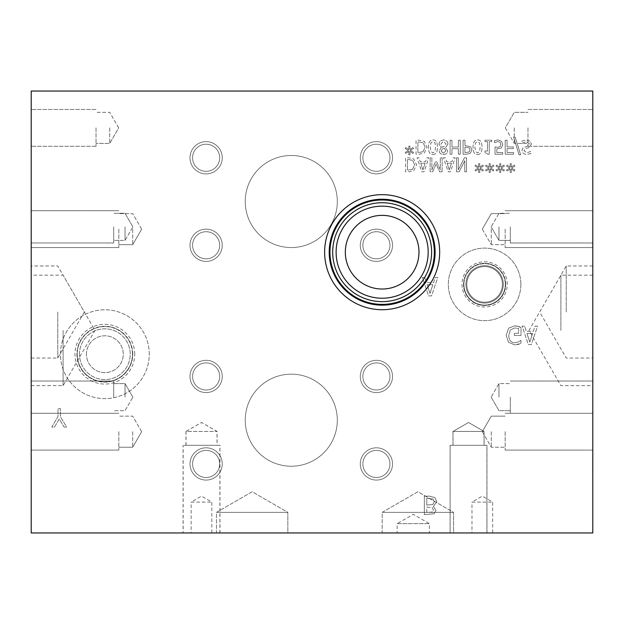 <?xml version="1.0" encoding="UTF-8"?>
<svg xmlns="http://www.w3.org/2000/svg" width="624" height="624" viewBox="0 0 624 624"><rect width="100%" height="100%" fill="white"/><g stroke="black" fill="none" stroke-linecap="round" stroke-linejoin="round"><path stroke-width="0.47" stroke-dasharray="3.12 2.34" d="M519.059 154.822L520.666 154.822L515.19 137.171L513.599 137.171L519.059 154.822L520.666 154.822L515.19 137.171L513.599 137.171L519.059 154.822M501.353 148.028L502.796 144.651L501.556 141.281L498.124 139.909L494.458 140.704L494.458 142.693L498.155 141.531L500.175 142.381L500.885 144.667L500.097 146.679L497.804 147.326L495.035 146.991L495.035 154.198L502.71 154.198L502.71 152.56L496.837 152.56L496.837 148.824L501.353 148.028L502.796 144.651L501.556 141.281L498.124 139.909L494.458 140.704L494.458 142.693L498.155 141.531L500.175 142.381L500.885 144.667L500.097 146.679L497.804 147.326L495.035 146.991L495.035 154.198L502.71 154.198L502.71 152.56L496.837 152.56L496.837 148.824L501.353 148.028M460.255 154.198L460.255 140.205L458.398 140.205L458.398 147.053L451.955 147.053L451.955 140.205L450.091 140.205L450.091 154.198L451.955 154.198L451.955 148.715L458.398 148.715L458.398 154.198L460.255 154.198L460.255 140.205L458.398 140.205L458.398 147.053L451.955 147.053L451.955 140.205L450.091 140.205L450.091 154.198L451.955 154.198L451.955 148.715L458.398 148.715L458.398 154.198L460.255 154.198M410.264 150.478L413.587 148.543L412.979 147.514L409.906 149.549L409.976 146.125L408.79 146.125L408.853 149.549L405.803 147.498L405.179 148.528L408.502 150.478L405.179 152.42L405.803 153.449L408.86 151.398L408.79 154.822L409.976 154.822L409.89 151.398L412.979 153.442L413.587 152.412L410.264 150.478L413.587 148.543L412.979 147.514L409.906 149.549L409.976 146.125L408.79 146.125L408.853 149.549L405.803 147.498L405.179 148.528L408.502 150.478L405.179 152.42L405.803 153.449L408.86 151.398L408.79 154.822L409.976 154.822L409.89 151.398L412.979 153.442L413.587 152.412L410.264 150.478M423.017 151.749L417.901 152.591L417.901 141.82L423.181 142.748L425.131 147.217L423.017 151.749L417.901 152.591L417.901 141.82L423.181 142.748L425.131 147.217L423.017 151.749M424.242 153.091L427.073 147.194L424.219 141.328L419.258 140.205L416.036 140.205L416.036 154.198L419.227 154.198L424.242 153.091L427.073 147.194L424.219 141.328L419.258 140.205L416.036 140.205L416.036 154.198L419.227 154.198L424.242 153.091M435.497 147.202L434.99 151.476L432.939 152.927L430.849 151.453L430.365 147.194L430.841 142.974L432.939 141.469L434.998 142.943L435.497 147.202L434.99 151.476L432.939 152.927L430.849 151.453L430.365 147.194L430.841 142.974L432.939 141.469L434.998 142.943L435.497 147.202M432.939 154.487C435.958 154.495 437.447 152.061 437.408 147.202C437.432 142.264 435.942 139.831 432.939 139.909C429.905 139.885 428.407 142.311 428.454 147.194C428.423 152.147 429.913 154.58 432.939 154.487C435.958 154.495 437.447 152.061 437.408 147.202C437.432 142.264 435.942 139.831 432.939 139.909C429.905 139.885 428.407 142.311 428.454 147.194C428.423 152.147 429.913 154.58 432.939 154.487M443.414 153.137L441.09 151.047L442.432 149.003L444.405 148.13L445.793 150.938L443.414 153.137L441.09 151.047L442.432 149.003L444.405 148.13L445.793 150.938L443.414 153.137M444.413 146.328L442.361 147.202L440.762 144.206L443.446 141.281L446.059 143.926L444.413 146.328L442.361 147.202L440.762 144.206L443.446 141.281L446.059 143.926L444.413 146.328M447.985 144.105C447.767 141.508 446.246 140.104 443.43 139.893L440.068 141.094L438.867 144.074L441.238 147.677L439.21 150.836C439.39 153.114 440.794 154.339 443.43 154.518C446.098 154.378 447.502 153.184 447.634 150.961L445.505 147.599L447.985 144.105C447.767 141.508 446.246 140.104 443.43 139.893L440.068 141.094L438.867 144.074L441.238 147.677L439.21 150.836C439.39 153.114 440.794 154.339 443.43 154.518C446.098 154.378 447.502 153.184 447.634 150.961L445.505 147.599L447.985 144.105M468.991 152.061L464.95 152.591L464.95 147.014L469.201 147.849L469.997 149.924L468.991 152.061L464.95 152.591L464.95 147.014L469.201 147.849L469.997 149.924L468.991 152.061M470.27 153.325L471.939 149.978L470.714 146.874L464.95 145.423L464.95 140.205L463.094 140.205L463.094 154.198L466.604 154.198L470.27 153.325L471.939 149.978L470.714 146.874L464.95 145.423L464.95 140.205L463.094 140.205L463.094 154.198L466.604 154.198L470.27 153.325M480.113 147.202L479.599 151.476L477.547 152.927L475.465 151.453L474.973 147.194L475.449 142.974L477.547 141.469L479.614 142.943L480.113 147.202L479.599 151.476L477.547 152.927L475.465 151.453L474.973 147.194L475.449 142.974L477.547 141.469L479.614 142.943L480.113 147.202M477.547 154.487C480.574 154.495 482.063 152.061 482.017 147.202C482.048 142.264 480.558 139.831 477.547 139.909C474.513 139.885 473.023 142.311 473.07 147.194C473.039 152.147 474.529 154.58 477.547 154.487C480.574 154.495 482.063 152.061 482.017 147.202C482.048 142.264 480.558 139.831 477.547 139.909C474.513 139.885 473.023 142.311 473.07 147.194C473.039 152.147 474.529 154.58 477.547 154.487M491.735 141.632L491.735 140.205L484.91 140.205L484.91 141.632L487.453 141.632L487.453 151.016L484.91 151.016L484.91 152.295L487.804 154.245L489.255 154.245L489.255 141.632L491.735 141.632L491.735 140.205L484.91 140.205L484.91 141.632L487.453 141.632L487.453 151.016L484.91 151.016L484.91 152.295L487.804 154.245L489.255 154.245L489.255 141.632L491.735 141.632M513.575 154.198L513.575 152.545L507.07 152.545L507.07 148.598L513.302 148.598L513.302 146.944L507.07 146.944L507.07 140.205L505.206 140.205L505.206 154.198L513.575 154.198L513.575 152.545L507.07 152.545L507.07 148.598L513.302 148.598L513.302 146.944L507.07 146.944L507.07 140.205L505.206 140.205L505.206 154.198L513.575 154.198M530.158 141.227L526.508 139.955L521.914 141.047L521.914 143.38L526.367 141.57L529.487 143.902L527.764 146.047L522.92 147.919L522.015 150.446C522.218 152.919 523.786 154.253 526.718 154.448L530.884 153.543L530.884 151.32L526.843 152.841L523.957 150.641L525.782 148.465L528.653 147.724L531.43 144.199L530.158 141.227L526.508 139.955L521.914 141.047L521.914 143.38L526.367 141.57L529.487 143.902L527.764 146.047L522.92 147.919L522.015 150.446C522.218 152.919 523.786 154.253 526.718 154.448L530.884 153.543L530.884 151.32L526.843 152.841L523.957 150.641L525.782 148.465L528.653 147.724L531.43 144.199L530.158 141.227M31.2 91.042L592.8 91.042L592.8 532.958L31.2 532.958L31.2 91.042M524.605 326.165L522.124 326.165L528.333 344.581L531.344 344.581L537.553 326.165L534.971 326.165L533.302 331.313L526.274 331.313L524.605 326.165L522.124 326.165L528.333 344.581L531.344 344.581L537.553 326.165L534.971 326.165L533.302 331.313L526.274 331.313L524.605 326.165M518.318 326.344L514.917 325.806L508.56 328.208L506.158 335.392L508.576 342.389L514.933 344.908L520.962 343.325L520.962 340.376L518.427 341.929L514.652 342.787C510.9 342.568 508.919 340.127 508.708 335.462L510.393 329.885L514.831 327.928L518.614 328.528L518.614 333.286L514.348 333.286L514.348 335.431L521.032 335.431L521.032 327.389L514.917 325.806L508.56 328.208L506.158 335.392L508.576 342.389L514.933 344.908L518.349 344.401L520.962 343.325L520.962 340.376L518.427 341.929L514.652 342.787C510.9 342.568 508.919 340.127 508.708 335.462L510.393 329.885L514.831 327.928L518.614 328.528L518.614 333.286L514.348 333.286L514.348 335.431L521.032 335.431L521.032 327.389L518.318 326.344M337.303 201.521A46.036 46.036 0 0 0 291.268 155.485A46.036 46.036 0 0 0 245.232 201.521A46.036 46.036 0 0 0 291.268 247.556A46.036 46.036 0 0 0 337.303 201.521A46.036 46.036 0 0 1 291.268 247.556A46.036 46.036 0 0 1 245.232 201.521A46.036 46.036 0 0 1 291.268 155.485A46.036 46.036 0 0 1 337.303 201.521M337.303 420.194A46.036 46.036 0 0 0 291.268 374.166A46.036 46.036 0 0 0 245.232 420.194A46.036 46.036 0 0 0 291.268 466.229A46.036 46.036 0 0 0 337.303 420.194A46.036 46.036 0 0 1 291.268 466.229A46.036 46.036 0 0 1 245.232 420.194A46.036 46.036 0 0 1 291.268 374.166A46.036 46.036 0 0 1 337.303 420.194M222.253 245.271A16.13 16.13 0 0 0 206.123 229.141A16.13 16.13 0 0 0 189.992 245.271A16.13 16.13 0 0 0 206.123 261.401A16.13 16.13 0 0 0 222.253 245.271A16.13 16.13 0 0 1 206.123 261.401A16.13 16.13 0 0 1 189.992 245.271A16.13 16.13 0 0 1 206.123 229.141A16.13 16.13 0 0 1 222.253 245.271M392.543 157.771A16.13 16.13 0 0 0 376.412 141.64A16.13 16.13 0 0 0 360.282 157.771A16.13 16.13 0 0 0 376.412 173.901A16.13 16.13 0 0 0 392.543 157.771A16.13 16.13 0 0 1 376.412 173.901A16.13 16.13 0 0 1 360.282 157.771A16.13 16.13 0 0 1 376.412 141.64A16.13 16.13 0 0 1 392.543 157.771M222.253 463.944A16.13 16.13 0 0 0 206.123 447.814A16.13 16.13 0 0 0 189.992 463.944A16.13 16.13 0 0 0 206.123 480.074A16.13 16.13 0 0 0 222.253 463.944A16.13 16.13 0 0 1 206.123 480.074A16.13 16.13 0 0 1 189.992 463.944A16.13 16.13 0 0 1 206.123 447.814A16.13 16.13 0 0 1 222.253 463.944M392.543 376.444A16.13 16.13 0 0 0 376.412 360.313A16.13 16.13 0 0 0 360.282 376.444A16.13 16.13 0 0 0 376.412 392.574A16.13 16.13 0 0 0 392.543 376.444A16.13 16.13 0 0 1 376.412 392.574A16.13 16.13 0 0 1 360.282 376.444A16.13 16.13 0 0 1 376.412 360.313A16.13 16.13 0 0 1 392.543 376.444M392.543 463.944A16.13 16.13 0 0 0 376.412 447.814A16.13 16.13 0 0 0 360.282 463.944A16.13 16.13 0 0 0 376.412 480.074A16.13 16.13 0 0 0 392.543 463.944A16.13 16.13 0 0 1 376.412 480.074A16.13 16.13 0 0 1 360.282 463.944A16.13 16.13 0 0 1 376.412 447.814A16.13 16.13 0 0 1 392.543 463.944M222.253 376.444A16.13 16.13 0 0 0 206.123 360.313A16.13 16.13 0 0 0 189.992 376.444A16.13 16.13 0 0 0 206.123 392.574A16.13 16.13 0 0 0 222.253 376.444A16.13 16.13 0 0 1 206.123 392.574A16.13 16.13 0 0 1 189.992 376.444A16.13 16.13 0 0 1 206.123 360.313A16.13 16.13 0 0 1 222.253 376.444M392.543 245.271A16.13 16.13 0 0 0 376.412 229.141A16.13 16.13 0 0 0 360.282 245.271A16.13 16.13 0 0 0 376.412 261.401A16.13 16.13 0 0 0 392.543 245.271A16.13 16.13 0 0 1 376.412 261.401A16.13 16.13 0 0 1 360.282 245.271A16.13 16.13 0 0 1 376.412 229.141A16.13 16.13 0 0 1 392.543 245.271M222.253 157.771A16.13 16.13 0 0 0 206.123 141.64A16.13 16.13 0 0 0 189.992 157.771A16.13 16.13 0 0 0 206.123 173.901A16.13 16.13 0 0 0 222.253 157.771A16.13 16.13 0 0 1 206.123 173.901A16.13 16.13 0 0 1 189.992 157.771A16.13 16.13 0 0 1 206.123 141.64A16.13 16.13 0 0 1 222.253 157.771M520.876 284.38A36.27 36.27 0 0 0 484.606 248.11A36.27 36.27 0 0 0 448.328 284.38A36.27 36.27 0 0 0 484.606 320.658A36.27 36.27 0 0 0 520.876 284.38A36.27 36.27 0 0 0 484.606 248.11A36.27 36.27 0 0 0 448.328 284.38A36.27 36.27 0 0 0 484.606 320.658A36.27 36.27 0 0 0 520.876 284.38M149.269 354.206A44.413 44.413 0 0 0 104.855 309.793A44.413 44.413 0 0 0 60.442 354.206A44.413 44.413 0 0 0 104.855 398.619A44.413 44.413 0 0 0 149.269 354.206A44.413 44.413 0 0 0 104.855 309.793A44.413 44.413 0 0 0 60.442 354.206A44.413 44.413 0 0 0 104.855 398.619A44.413 44.413 0 0 0 149.269 354.206M433.384 506.384L436.831 501.805L434.92 497.64L429.624 496.15L424.343 496.15L424.343 514.566L434.054 513.817L435.965 510.416L433.384 506.384L436.831 501.805L434.92 497.64L429.624 496.15L424.343 496.15L424.343 514.566L434.054 513.817L435.965 510.416L433.384 506.384M424.835 277.477L422.362 277.477L428.563 295.885L431.582 295.885L437.791 277.477L435.209 277.477L433.532 282.625L426.504 282.625L424.835 277.477L422.362 277.477L428.563 295.885L431.582 295.885L437.791 277.477L435.209 277.477L433.532 282.625L426.504 282.625L424.835 277.477M64.077 427.081L66.674 427.081L60.45 416.816L60.45 408.665L58.001 408.665L58.001 416.559L51.784 427.081L54.499 427.081L59.241 418.977L64.077 427.081L66.674 427.081L60.45 416.816L60.45 408.665L58.001 408.665L58.001 416.559L51.784 427.081L54.499 427.081L59.241 418.977L64.077 427.081M511.602 168.067L514.925 166.124L514.316 165.095L511.243 167.138L511.313 163.706L510.128 163.706L510.19 167.138L507.133 165.079L506.516 166.117L509.839 168.067L506.516 170.001L507.133 171.038L510.198 168.979L510.128 172.411L511.313 172.411L511.228 168.979L514.316 171.023L514.925 169.993L511.602 168.067L514.925 166.124L514.316 165.095L511.243 167.138L511.313 163.706L510.128 163.706L510.19 167.138L507.133 165.079L506.516 166.117L509.839 168.067L506.516 170.001L507.133 171.038L510.198 168.979L510.128 172.411L511.313 172.411L511.228 168.979L514.316 171.023L514.925 169.993L511.602 168.067M490.604 168.067L493.927 166.124L493.311 165.095L490.238 167.138L490.308 163.706L489.13 163.706L489.185 167.138L486.135 165.079L485.511 166.117L488.834 168.067L485.511 170.001L486.135 171.038L489.193 168.979L489.13 172.411L490.308 172.411L490.23 168.979L493.311 171.023L493.927 169.993L490.604 168.067L493.927 166.124L493.311 165.095L490.238 167.138L490.308 163.706L489.13 163.706L489.185 167.138L486.135 165.079L485.511 166.117L488.834 168.067L485.511 170.001L486.135 171.038L489.193 168.979L489.13 172.411L490.308 172.411L490.23 168.979L493.311 171.023L493.927 169.993L490.604 168.067M466.526 171.787L466.526 157.794L464.443 157.794L458.25 169.853L458.25 157.794L456.511 157.794L456.511 171.787L459.155 171.787L464.794 160.703L464.794 171.787L466.526 171.787L466.526 157.794L464.443 157.794L458.25 169.853L458.25 157.794L456.511 157.794L456.511 171.787L459.155 171.787L464.794 160.703L464.794 171.787L466.526 171.787M445.341 157.794L443.461 157.794L448.18 171.787L450.466 171.787L455.185 157.794L453.227 157.794L451.955 161.702L446.612 161.702L445.341 157.794L443.461 157.794L448.18 171.787L450.466 171.787L455.185 157.794L453.227 157.794L451.955 161.702L446.612 161.702L445.341 157.794M413.735 170.672L416.575 164.775L413.712 158.909L408.759 157.794L405.538 157.794L405.538 171.787L408.728 171.787L413.735 170.672L416.575 164.775L413.712 158.909L408.759 157.794L405.538 157.794L405.538 171.787L408.728 171.787L413.735 170.672M418.969 157.794L417.082 157.794L421.801 171.787L424.094 171.787L428.805 157.794L426.847 157.794L425.576 161.702L420.233 161.702L418.969 157.794L417.082 157.794L421.801 171.787L424.094 171.787L428.805 157.794L426.847 157.794L425.576 161.702L420.233 161.702L418.969 157.794M442.135 171.787L442.135 157.794L440.271 157.794L440.271 169.845L436.621 161.647L435.49 161.647L431.87 169.845L431.87 157.794L430.139 157.794L430.139 171.787L432.674 171.787L436.168 163.995L439.546 171.787L442.135 171.787L442.135 157.794L440.271 157.794L440.271 169.845L436.621 161.647L435.49 161.647L431.87 169.845L431.87 157.794L430.139 157.794L430.139 171.787L432.674 171.787L436.168 163.995L439.546 171.787L442.135 171.787M480.098 168.067L483.421 166.124L482.812 165.095L479.739 167.138L479.809 163.706L478.624 163.706L478.686 167.138L475.636 165.079L475.012 166.117L478.335 168.067L475.012 170.001L475.636 171.038L478.694 168.979L478.624 172.411L479.809 172.411L479.723 168.979L482.812 171.023L483.421 169.993L480.098 168.067L483.421 166.124L482.812 165.095L479.739 167.138L479.809 163.706L478.624 163.706L478.686 167.138L475.636 165.079L475.012 166.117L478.335 168.067L475.012 170.001L475.636 171.038L478.694 168.979L478.624 172.411L479.809 172.411L479.723 168.979L482.812 171.023L483.421 169.993L480.098 168.067M501.103 168.067L504.426 166.124L503.81 165.095L500.737 167.138L500.807 163.706L499.629 163.706L499.684 167.138L496.634 165.079L496.01 166.117L499.333 168.067L496.01 170.001L496.634 171.038L499.699 168.979L499.629 172.411L500.807 172.411L500.729 168.979L503.81 171.023L504.426 169.993L501.103 168.067L504.426 166.124L503.81 165.095L500.737 167.138L500.807 163.706L499.629 163.706L499.684 167.138L496.634 165.079L496.01 166.117L499.333 168.067L496.01 170.001L496.634 171.038L499.699 168.979L499.629 172.411L500.807 172.411L500.729 168.979L503.81 171.023L504.426 169.993L501.103 168.067M422.9 169.876L420.748 163.293L425.069 163.293L422.9 169.876L420.748 163.293L425.069 163.293L422.9 169.876M412.511 169.338L407.402 170.173L407.402 159.401L412.682 160.329L414.632 164.798L412.511 169.338L407.402 170.173L407.402 159.401L412.682 160.329L414.632 164.798L412.511 169.338M449.28 169.876L447.127 163.293L451.441 163.293L449.28 169.876L447.127 163.293L451.441 163.293L449.28 169.876M529.776 342.077L526.945 333.403L532.631 333.403L529.776 342.077L526.945 333.403L532.631 333.403L529.776 342.077M430.014 293.381L427.183 284.716L432.861 284.716L430.014 293.381L427.183 284.716L432.861 284.716L430.014 293.381M432.479 512L426.793 512.476L426.793 507.086L432.385 507.702L433.415 510.073L432.479 512L426.793 512.476L426.793 507.086L432.385 507.702L433.415 510.073L432.479 512M432.791 504.566L426.793 505.042L426.793 498.241L432.955 499.013L434.281 501.704L432.791 504.566L426.793 505.042L426.793 498.241L432.955 499.013L434.281 501.704L432.791 504.566M592.8 467.08L592.8 473.32L592.683 467.08M592.683 474.287L592.683 457.025L592.8 474.287M592.8 330.416L592.8 275.176L592.8 330.416M592.8 431.683L592.8 450.099L592.8 431.683M592.8 229.141L592.8 247.556L592.8 229.141M592.8 312L592.8 265.964L592.8 312M592.8 226.855L592.8 242.986L592.8 226.855M592.8 397.145L592.8 381.014L592.8 397.145M592.8 127.865L592.8 146.281L592.8 127.865M592.8 484.645L592.8 503.053L592.8 484.645M592.8 500.877L592.683 503.053L592.8 500.877M31.2 467.064L31.2 473.296L31.317 467.064M31.317 474.271L31.317 457.002L31.2 474.271M31.2 330.416L31.2 385.655L31.2 330.416M31.2 431.683L31.2 450.099L31.2 431.683M31.2 229.141L31.2 247.556L31.2 229.141M31.2 312L31.2 358.036L31.2 312M31.2 226.855L31.2 242.986L31.2 226.855M31.2 397.145L31.2 413.275L31.2 397.145M31.2 397.16L31.2 381.03L31.2 397.16M31.2 226.84L31.2 242.97L31.2 226.84M31.2 127.865L31.2 146.281L31.2 127.865M31.2 484.622L31.2 503.038L31.2 484.622M31.2 500.861L31.317 503.038L31.2 500.861M439.678 252.197A57.525 57.525 0 0 1 382.153 309.715A57.525 57.525 0 0 1 324.628 252.197A57.525 57.525 0 0 1 382.153 194.672A57.525 57.525 0 0 1 439.678 252.197M435.107 252.197A52.954 52.954 0 0 1 382.153 305.152A52.954 52.954 0 0 1 329.199 252.197A52.954 52.954 0 0 1 382.153 199.235A52.954 52.954 0 0 1 435.107 252.197M434.335 252.197A52.182 52.182 0 0 1 382.153 304.379A52.182 52.182 0 0 1 329.971 252.197A52.182 52.182 0 0 1 382.153 200.008A52.182 52.182 0 0 1 434.335 252.197M431.613 252.197A49.46 49.46 0 0 1 382.153 301.649A49.46 49.46 0 0 1 332.693 252.197A49.46 49.46 0 0 1 382.153 202.738A49.46 49.46 0 0 1 431.613 252.197M428.189 252.197A46.036 46.036 0 0 1 382.153 298.225A46.036 46.036 0 0 1 336.118 252.197A46.036 46.036 0 0 1 382.153 206.162A46.036 46.036 0 0 1 428.189 252.197M418.977 252.197A36.824 36.824 0 0 1 382.153 289.021A36.824 36.824 0 0 1 345.329 252.197A36.824 36.824 0 0 1 382.153 215.366A36.824 36.824 0 0 1 418.977 252.197M86.44 354.206A18.416 18.416 0 0 1 104.855 335.79A18.416 18.416 0 0 1 123.263 354.206A18.416 18.416 0 0 1 104.855 372.614A18.416 18.416 0 0 1 86.44 354.206A18.416 18.416 0 0 0 114.059 370.149A18.416 18.416 0 0 0 114.059 338.255A18.416 18.416 0 0 0 86.44 354.206M79.482 354.206A25.373 25.373 0 0 1 104.855 328.832A25.373 25.373 0 0 1 130.229 354.206A25.373 25.373 0 0 1 104.855 379.579A25.373 25.373 0 0 1 79.482 354.206A25.373 25.373 0 0 1 117.538 332.225A25.373 25.373 0 0 1 117.538 376.178A25.373 25.373 0 0 1 79.482 354.206M132.475 354.206A27.62 27.62 0 0 1 104.855 381.826A27.62 27.62 0 0 1 77.236 354.206A27.62 27.62 0 0 1 104.855 326.586A27.62 27.62 0 0 1 132.475 354.206M77.236 354.206A27.62 27.62 0 0 0 118.661 378.121A27.62 27.62 0 0 0 118.661 330.283A27.62 27.62 0 0 0 77.236 354.206M134.722 354.206A29.866 29.866 0 0 0 104.855 324.34A29.866 29.866 0 0 0 74.989 354.206A29.866 29.866 0 0 0 104.855 384.072A29.866 29.866 0 0 0 134.722 354.206M132.764 354.206A27.916 27.916 0 0 0 104.855 326.29A27.916 27.916 0 0 0 76.939 354.206A27.916 27.916 0 0 0 104.855 382.114A27.916 27.916 0 0 0 132.764 354.206A27.916 27.916 0 0 0 104.855 326.29A27.916 27.916 0 0 0 76.939 354.206A27.916 27.916 0 0 0 104.855 382.114A27.916 27.916 0 0 0 132.764 354.206M466.783 284.38A17.823 17.823 0 0 1 484.606 266.557A17.823 17.823 0 0 1 502.429 284.38A17.823 17.823 0 0 1 484.606 302.203A17.823 17.823 0 0 1 466.783 284.38A17.823 17.823 0 0 0 493.514 299.816A17.823 17.823 0 0 0 493.514 268.944A17.823 17.823 0 0 0 466.783 284.38M465.902 284.38A18.704 18.704 0 0 1 484.606 265.676A18.704 18.704 0 0 1 503.311 284.38A18.704 18.704 0 0 1 484.606 303.085A18.704 18.704 0 0 1 465.902 284.38A18.704 18.704 0 0 1 493.958 268.18A18.704 18.704 0 0 1 493.958 300.581A18.704 18.704 0 0 1 465.902 284.38M505.3 284.38A20.693 20.693 0 0 1 484.606 305.074A20.693 20.693 0 0 1 463.905 284.38A20.693 20.693 0 0 1 484.606 263.687A20.693 20.693 0 0 1 505.3 284.38M463.905 284.38A20.693 20.693 0 0 0 494.949 302.305A20.693 20.693 0 0 0 494.949 266.456A20.693 20.693 0 0 0 463.905 284.38M507.218 284.38A22.612 22.612 0 0 0 484.606 261.768A22.612 22.612 0 0 0 461.994 284.38A22.612 22.612 0 0 0 484.606 306.992A22.612 22.612 0 0 0 507.218 284.38M505.666 284.38A21.068 21.068 0 0 0 484.606 263.312A21.068 21.068 0 0 0 463.538 284.38A21.068 21.068 0 0 0 484.606 305.448A21.068 21.068 0 0 0 505.666 284.38A21.068 21.068 0 0 0 484.606 263.312A21.068 21.068 0 0 0 463.538 284.38A21.068 21.068 0 0 0 484.606 305.448A21.068 21.068 0 0 0 505.666 284.38M192.574 157.771A13.549 13.549 0 0 1 206.123 144.222A13.549 13.549 0 0 1 219.679 157.771A13.549 13.549 0 0 1 206.123 171.327A13.549 13.549 0 0 1 192.574 157.771A13.549 13.549 0 0 1 212.901 146.032A13.549 13.549 0 0 1 212.901 169.51A13.549 13.549 0 0 1 192.574 157.771M362.856 245.271A13.549 13.549 0 0 1 376.412 231.722A13.549 13.549 0 0 1 389.961 245.271A13.549 13.549 0 0 1 376.412 258.82A13.549 13.549 0 0 1 362.856 245.271A13.549 13.549 0 0 1 383.183 233.532A13.549 13.549 0 0 1 383.183 257.01A13.549 13.549 0 0 1 362.856 245.271M192.574 376.444A13.549 13.549 0 0 1 206.123 362.895A13.549 13.549 0 0 1 219.679 376.444A13.549 13.549 0 0 1 206.123 390A13.549 13.549 0 0 1 192.574 376.444A13.549 13.549 0 0 1 212.901 364.712A13.549 13.549 0 0 1 212.901 388.183A13.549 13.549 0 0 1 192.574 376.444M362.856 463.944A13.549 13.549 0 0 1 376.412 450.395A13.549 13.549 0 0 1 389.961 463.944A13.549 13.549 0 0 1 376.412 477.5A13.549 13.549 0 0 1 362.856 463.944A13.549 13.549 0 0 1 383.183 452.205A13.549 13.549 0 0 1 383.183 475.683A13.549 13.549 0 0 1 362.856 463.944M362.856 376.444A13.549 13.549 0 0 1 376.412 362.895A13.549 13.549 0 0 1 389.961 376.444A13.549 13.549 0 0 1 376.412 390A13.549 13.549 0 0 1 362.856 376.444A13.549 13.549 0 0 1 383.183 364.712A13.549 13.549 0 0 1 383.183 388.183A13.549 13.549 0 0 1 362.856 376.444M192.574 463.944A13.549 13.549 0 0 1 206.123 450.395A13.549 13.549 0 0 1 219.679 463.944A13.549 13.549 0 0 1 206.123 477.5A13.549 13.549 0 0 1 192.574 463.944A13.549 13.549 0 0 1 212.901 452.205A13.549 13.549 0 0 1 212.901 475.683A13.549 13.549 0 0 1 192.574 463.944M362.856 157.771A13.549 13.549 0 0 1 376.412 144.222A13.549 13.549 0 0 1 389.961 157.771A13.549 13.549 0 0 1 376.412 171.327A13.549 13.549 0 0 1 362.856 157.771A13.549 13.549 0 0 1 383.183 146.032A13.549 13.549 0 0 1 383.183 169.51A13.549 13.549 0 0 1 362.856 157.771M192.574 245.271A13.549 13.549 0 0 1 206.123 231.722A13.549 13.549 0 0 1 219.679 245.271A13.549 13.549 0 0 1 206.123 258.82A13.549 13.549 0 0 1 192.574 245.271A13.549 13.549 0 0 1 212.901 233.532A13.549 13.549 0 0 1 212.901 257.01A13.549 13.549 0 0 1 192.574 245.271M514.27 127.865L514.27 143.411L514.27 127.865M527.982 127.865L527.982 146.281L527.982 127.865M498.982 226.855L498.982 240.412L498.982 226.855M510.307 226.855L510.307 242.986L510.307 226.855M498.982 397.145L498.982 383.588L498.982 397.145M510.307 397.145L510.307 413.275L510.307 397.145M566.225 312L566.225 265.964L566.225 312M491.291 229.141L491.291 244.678L491.291 229.141M505.151 229.141L505.151 247.556L505.151 229.141M491.291 431.683L491.291 447.229L491.291 431.683M505.151 431.683L505.151 450.099L505.151 431.683M560.906 330.416L560.906 275.176L560.906 330.416M109.73 127.865L109.73 143.411L109.73 127.865M96.018 127.865L96.018 146.281L96.018 127.865M109.715 127.865L109.715 143.411L109.715 127.865M125.034 226.84L125.034 240.396L125.034 226.84M113.693 226.84L113.693 242.97L113.693 226.84M125.034 397.16L125.034 383.604L125.034 397.16M113.693 397.16L113.693 381.03L113.693 397.16M125.034 397.145L125.034 383.588L125.034 397.145M113.693 397.145L113.693 381.014L113.693 397.145M125.034 226.855L125.034 240.412L125.034 226.855M113.693 226.855L113.693 242.986L113.693 226.855M57.775 312L57.775 358.036L57.775 312M132.694 229.141L132.694 244.678L132.694 229.141M118.849 229.141L118.849 247.556L118.849 229.141M132.694 431.683L132.694 447.229L132.694 431.683M118.849 431.683L118.849 450.099L118.849 431.683M63.094 330.416L63.094 385.655L63.094 330.416M397.145 523.645L429.406 523.645L397.145 523.645L413.275 514.332L429.406 523.645L429.406 532.958L397.145 532.958L397.145 523.645M397.145 532.958L429.406 532.958M216.473 512.359L287.843 512.359L216.473 512.359L252.158 491.751L287.843 512.359L216.473 512.359L287.843 512.359L287.843 532.958L216.473 532.958L216.473 512.359L252.158 491.751L287.843 512.359L287.843 532.958L216.473 532.958L287.843 532.958L216.473 532.958L216.473 512.359M382.192 512.359L453.562 512.359L382.192 512.359L417.877 491.751L453.562 512.359L382.192 512.359L453.562 512.359L453.562 532.958L382.192 532.958L382.192 512.359L417.877 491.751L453.562 512.359L453.562 532.958L382.192 532.958L453.562 532.958L382.192 532.958L382.192 512.359M191.139 502.109L211.832 502.109L191.139 502.109L201.482 496.135L211.832 502.109L211.832 532.958L191.139 532.958L191.139 502.109M191.139 532.958L211.832 532.958M471.97 502.109L492.671 502.109L471.97 502.109L482.321 496.135L492.671 502.109L492.671 532.958L471.97 532.958L471.97 502.109M471.97 532.958L492.671 532.958M185.983 445.31L185.983 431.449L217.058 431.449L185.983 431.449L201.521 422.479L217.058 431.449L217.058 445.31L185.983 445.31L217.058 445.31M219.937 445.31L183.105 445.31L219.937 445.31L219.937 532.958L183.105 532.958L183.105 445.31M183.105 532.958L219.937 532.958M453.008 445.31L453.008 431.449L484.091 431.449L453.008 431.449L468.546 422.479L484.091 431.449L484.091 445.31L453.008 445.31L484.091 445.31M486.962 445.31L450.138 445.31L486.962 445.31L486.962 532.958L450.138 532.958L450.138 445.31M450.138 532.958L486.962 532.958M185.944 445.31L185.944 431.449L217.027 431.449L185.944 431.449L201.482 422.479L217.027 431.449L217.027 445.31L185.944 445.31L217.027 445.31M219.898 445.31L183.074 445.31L219.898 445.31L219.898 532.958L183.074 532.958L183.074 445.31M183.074 532.958L219.898 532.958M452.969 431.449L484.052 431.449L452.969 431.449L468.515 422.479L484.052 431.449L452.969 431.449L484.052 431.449L484.052 445.31L452.969 445.31L484.052 445.31L452.969 445.31L452.969 431.449L468.515 422.479L484.052 431.449L484.052 445.31L452.969 445.31L452.969 431.449M486.923 445.31L450.099 445.31L486.923 445.31L450.099 445.31L486.923 445.31L486.923 532.958L450.099 532.958L450.099 445.31L450.099 532.958L486.923 532.958L450.099 532.958L486.923 532.958L486.923 445.31M186.014 445.31L186.014 431.449L217.097 431.449L186.014 431.449L201.56 422.479L217.097 431.449L217.097 445.31L186.014 445.31L217.097 445.31M219.968 445.31L183.144 445.31L219.968 445.31L219.968 532.958L183.144 532.958L183.144 445.31M183.144 532.958L219.968 532.958M505.3 127.865L514.27 143.411L527.982 143.411L514.27 143.411L505.3 127.865L514.27 112.328L527.982 112.328L514.27 112.328L505.3 127.865M527.982 146.281L592.8 146.281L527.982 146.281M527.982 109.457L592.8 109.457L527.982 109.457M491.158 226.855L498.982 240.412L510.307 240.412L498.982 240.412L491.158 226.855L498.982 213.307L510.307 213.307L498.982 213.307L491.158 226.855M510.307 242.986L592.8 242.986L510.307 242.986M510.307 210.725L592.8 210.725L510.307 210.725M491.158 397.145L498.982 410.693L510.307 410.693L498.982 410.693L491.158 397.145L498.982 383.588L510.307 383.588L498.982 383.588L491.158 397.145M510.307 413.275L592.8 413.275L510.307 413.275M510.307 381.014L592.8 381.014L510.307 381.014M592.8 265.964L566.225 265.964L539.643 312L566.225 358.036L592.8 358.036M482.321 229.141L491.291 244.678L505.151 244.678L491.291 244.678L482.321 229.141L491.291 213.603L505.151 213.603L491.291 213.603L482.321 229.141M505.151 247.556L592.8 247.556L505.151 247.556M505.151 210.725L592.8 210.725L505.151 210.725M482.321 431.683L491.291 447.229L505.151 447.229L491.291 447.229L482.321 431.683L491.291 416.146L505.151 416.146L491.291 416.146L482.321 431.683M505.151 450.099L592.8 450.099L505.151 450.099M505.151 413.275L592.8 413.275L505.151 413.275M592.8 275.176L560.906 275.176L529.012 330.416L560.906 385.655L592.8 385.655M118.7 127.865L109.73 112.328L96.018 112.328L109.715 112.328L118.685 127.865L109.715 143.411L96.018 143.411L109.73 143.411L118.7 127.865M96.018 109.457L31.2 109.457L96.018 109.457M96.018 146.281L31.2 146.281L96.018 146.281M132.857 226.84L125.034 213.291L113.693 213.291L125.034 213.307L132.857 226.855L125.034 240.412L113.693 240.396L125.034 240.412L132.857 226.84M113.693 210.717L31.2 210.717L113.693 210.725M113.693 242.97L31.2 242.97L113.693 242.986M132.857 397.16L125.034 383.604L113.693 383.604L125.034 383.588L132.857 397.145L125.034 410.693L113.693 410.709L125.034 410.693L132.857 397.16M113.693 381.03L31.2 381.03L113.693 381.014M113.693 413.283L31.2 413.283L113.693 413.275M31.2 358.036L57.775 358.036L84.357 312L57.775 265.964L31.2 265.964M141.664 229.141L132.694 213.603L118.849 213.603L132.694 213.603L141.664 229.141L132.694 244.678L118.849 244.678L132.694 244.678L141.664 229.141M118.849 210.725L31.2 210.725L118.849 210.725M118.849 247.556L31.2 247.556L118.849 247.556M141.664 431.683L132.694 416.146L118.849 416.146L132.694 416.146L141.664 431.683L132.694 447.229L118.849 447.229L132.694 447.229L141.664 431.683M118.849 413.275L31.2 413.275L118.849 413.275M118.849 450.099L31.2 450.099L118.849 450.099M31.2 385.655L63.094 385.655L94.988 330.416L63.094 275.176L31.2 275.176"/><path stroke-width="0.94" d="M592.8 91.042L592.8 532.958L31.2 532.958L31.2 91.042L592.8 91.042M324.628 252.197A57.525 57.525 0 0 1 382.153 194.672A57.525 57.525 0 0 1 439.678 252.197A57.525 57.525 0 0 1 382.153 309.715A57.525 57.525 0 0 1 324.628 252.197M435.107 252.197A52.954 52.954 0 0 1 382.153 305.152A52.954 52.954 0 0 1 329.199 252.197A52.954 52.954 0 0 1 382.153 199.235A52.954 52.954 0 0 1 435.107 252.197M434.335 252.197A52.182 52.182 0 0 1 382.153 304.379A52.182 52.182 0 0 1 329.971 252.197A52.182 52.182 0 0 1 382.153 200.008A52.182 52.182 0 0 1 434.335 252.197M431.613 252.197A49.46 49.46 0 0 1 382.153 301.649A49.46 49.46 0 0 1 332.693 252.197A49.46 49.46 0 0 1 382.153 202.738A49.46 49.46 0 0 1 431.613 252.197M428.189 252.197A46.036 46.036 0 0 1 382.153 298.225A46.036 46.036 0 0 1 336.118 252.197A46.036 46.036 0 0 1 382.153 206.162A46.036 46.036 0 0 1 428.189 252.197M418.977 252.197A36.824 36.824 0 0 1 382.153 289.021A36.824 36.824 0 0 1 345.329 252.197A36.824 36.824 0 0 1 382.153 215.366A36.824 36.824 0 0 1 418.977 252.197"/></g></svg>
